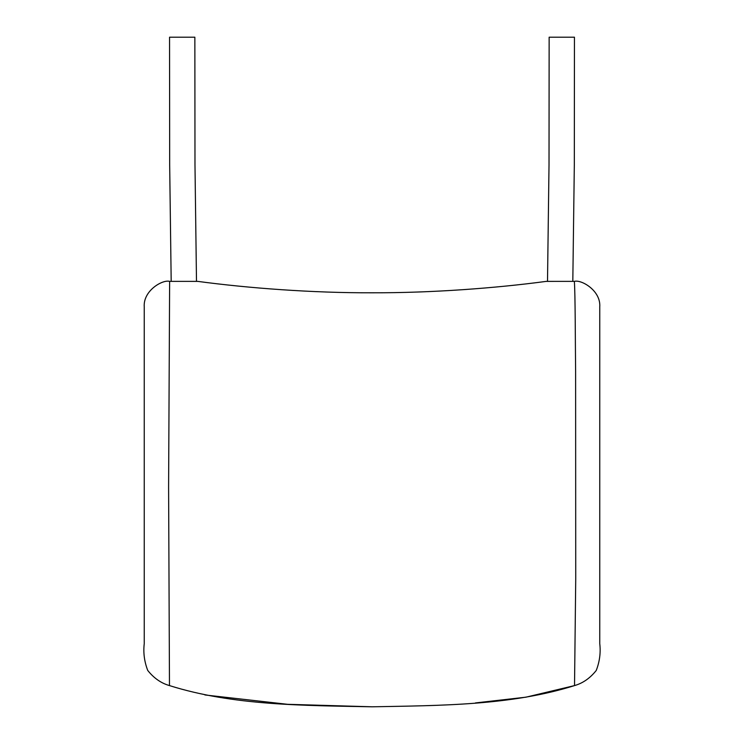 <?xml version="1.0" encoding="UTF-8"?>
<svg xmlns="http://www.w3.org/2000/svg" width="744" height="744" viewBox="0 0 744 744"><rect width="100%" height="100%" fill="white"/><g stroke="black" fill="none" stroke-linecap="round" stroke-linejoin="round"><path stroke-width="1.12" d="M572.815 281.372L574.322 165.103L574.452 37.2L549.146 37.2L549.016 164.833L547.51 281.381M196.49 281.381L194.984 164.833L194.854 37.2L169.548 37.2L169.678 165.103L171.185 281.372M574.368 281.372L546.217 281.381C495.774 288.142 432.125 292.959 372 292.792C312.415 292.978 248.291 288.161 197.783 281.381L169.632 281.372L168.6 487.134L169.474 685.587C232.807 705.554 303.394 705.479 372.112 706.8C441.025 705.498 511.249 705.517 574.526 685.587C582.85 683.225 590.085 678.184 596.251 670.456C599.664 661.574 600.836 652.646 599.757 643.662L599.757 306.863C600.957 290.69 581.464 279.372 574.368 281.372C575.317 295.424 575.251 339.617 575.614 371.591L575.735 578.739L574.526 685.587M169.632 281.372C162.62 279.344 143.034 290.653 144.243 306.863L144.243 643.662C143.164 652.609 144.327 661.528 147.721 670.418C153.878 678.165 161.132 683.225 169.474 685.587M574.554 685.577L525.952 697.184L475.435 702.931M372.177 706.8L287.556 704.308L204.898 694.952"/></g></svg>
